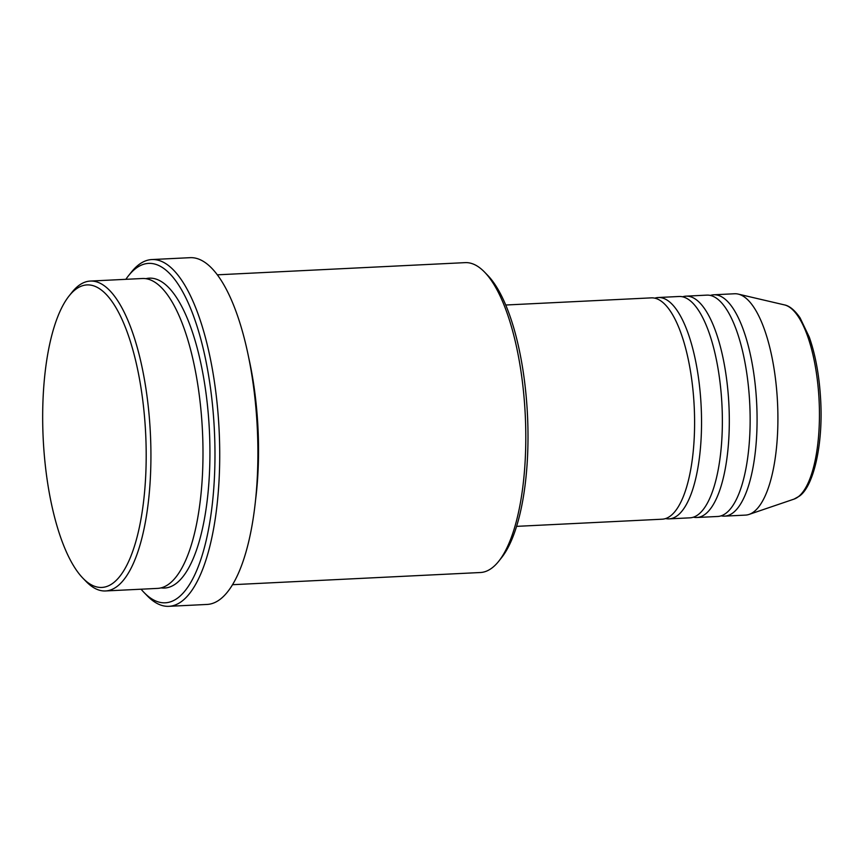 <?xml version="1.0" encoding="UTF-8"?>
<svg xmlns="http://www.w3.org/2000/svg" width="864" height="864" viewBox="0 0 864 864"><rect width="100%" height="100%" fill="white"/><g stroke="black" fill="none" stroke-linecap="round" stroke-linejoin="round"><path stroke-width="1.3" d="M516.607 526.36L662.17 519.199A110.808 37.53 -92.8 0 0 670.831 515.668A110.808 37.53 -92.8 0 0 693.306 393.595A110.808 37.53 -92.8 0 0 651.283 297.864L505.721 305.014M665.615 518.562A110.808 37.53 -92.8 0 0 669.114 518.864A110.808 37.53 -92.8 0 0 677.776 515.322A110.808 37.53 -92.8 0 0 700.25 393.26A110.808 37.53 -92.8 0 0 658.228 297.518A110.808 37.53 -92.8 0 0 654.782 298.166M669.114 518.864L689.936 517.838A110.808 37.53 -92.8 0 0 698.598 514.307A110.808 37.53 -92.8 0 0 721.073 392.234A110.808 37.53 -92.8 0 0 679.05 296.492L658.228 297.518M693.392 517.19A110.808 37.53 -92.8 0 0 696.881 517.493A110.808 37.53 -92.8 0 0 705.542 513.961A110.808 37.53 -92.8 0 0 728.017 391.889A110.808 37.53 -92.8 0 0 685.994 296.158A110.808 37.53 -92.8 0 0 682.549 296.795M696.881 517.493L717.703 516.478A110.808 37.53 -92.8 0 0 726.365 512.935A110.808 37.53 -92.8 0 0 748.85 390.863A110.808 37.53 -92.8 0 0 706.828 295.132L685.994 296.158M721.159 515.83A110.808 37.53 -92.8 0 0 724.648 516.132A110.808 37.53 -92.8 0 0 733.309 512.59A110.808 37.53 -92.8 0 0 755.784 390.528A110.808 37.53 -92.8 0 0 713.761 294.786A110.808 37.53 -92.8 0 0 710.316 295.434M75.157 289.764A151.438 51.3 -92.8 0 0 69.055 295.985A151.438 51.3 -92.8 0 0 43.2 438.696A151.438 51.3 -92.8 0 0 82.922 578.2A151.438 51.3 -92.8 0 0 113.713 582.595A151.438 51.3 -92.8 0 0 142.484 398.164A151.438 51.3 -92.8 0 0 75.157 289.764M69.055 295.985L71.906 292.388A155.131 52.553 87.2 0 1 78.16 286.027A155.131 52.553 87.2 0 1 90.288 281.07A155.131 52.553 87.2 0 1 149.116 415.098A155.131 52.553 87.2 0 1 117.655 585.997A155.131 52.553 87.2 0 1 105.527 590.954A155.131 52.553 87.2 0 1 86.119 581.494L82.922 578.2M232.546 584.701L480.384 572.519A155.131 52.553 -92.8 0 0 492.512 567.562A155.131 52.553 -92.8 0 0 498.776 561.2A155.131 52.553 -92.8 0 0 525.258 415.001A155.131 52.553 -92.8 0 0 484.553 272.095A155.131 52.553 -92.8 0 0 465.145 262.634L217.307 274.828M141.08 589.205A169.906 57.553 -92.8 0 0 143.996 592.445A169.906 57.553 -92.8 0 0 178.535 597.38A169.906 57.553 -92.8 0 0 210.816 390.463A169.906 57.553 -92.8 0 0 135.281 268.834A169.906 57.553 -92.8 0 0 128.434 275.81A169.906 57.553 -92.8 0 0 125.852 279.32M128.434 275.81L131.285 272.225A173.599 58.806 87.2 0 1 138.283 265.097A173.599 58.806 87.2 0 1 151.859 259.556A173.599 58.806 87.2 0 1 217.696 409.547A173.599 58.806 87.2 0 1 182.477 600.782A173.599 58.806 87.2 0 1 168.912 606.323A173.599 58.806 87.2 0 1 147.193 595.739L143.996 592.445M105.527 590.954L157.594 588.395A155.131 52.553 -92.8 0 0 169.711 583.438A155.131 52.553 -92.8 0 0 201.182 412.538A155.131 52.553 -92.8 0 0 142.355 278.51L90.288 281.07M255.593 499.824A155.131 52.553 -92.8 0 0 248.573 357.026M168.912 606.323L207.09 604.444A173.599 58.806 -92.8 0 0 220.666 598.903A173.599 58.806 -92.8 0 0 255.874 407.668A173.599 58.806 -92.8 0 0 190.037 257.677L151.859 259.556M724.648 516.132L745.47 515.106A110.808 37.53 -92.8 0 0 749.066 514.415A110.808 37.53 -92.8 0 0 754.142 511.574A110.808 37.53 -92.8 0 0 777.049 394.816A110.808 37.53 -92.8 0 0 738.234 294.106A110.808 37.53 -92.8 0 0 734.594 293.76L713.761 294.786M484.553 272.095L487.75 275.389A151.438 51.3 87.2 0 1 527.472 414.893A151.438 51.3 87.2 0 1 501.628 557.604L498.776 561.2M784.469 304.906C787.158 305.392 792.925 307.465 800.075 317.876L809.266 337.079C815.605 355.19 819.418 376.337 820.692 400.529C823.176 444.431 813.64 486.259 799.427 496.109L794.016 499.122A97.686 33.091 -92.8 0 0 798.487 496.616A97.686 33.091 -92.8 0 0 818.683 393.692A97.686 33.091 -92.8 0 0 784.469 304.906L738.234 294.106M145.843 278.683A155.131 52.553 87.2 0 1 207.641 407.128A155.131 52.553 87.2 0 1 176.656 583.103A155.131 52.553 87.2 0 1 161.039 587.876M794.016 499.122L749.066 514.415"/></g></svg>
